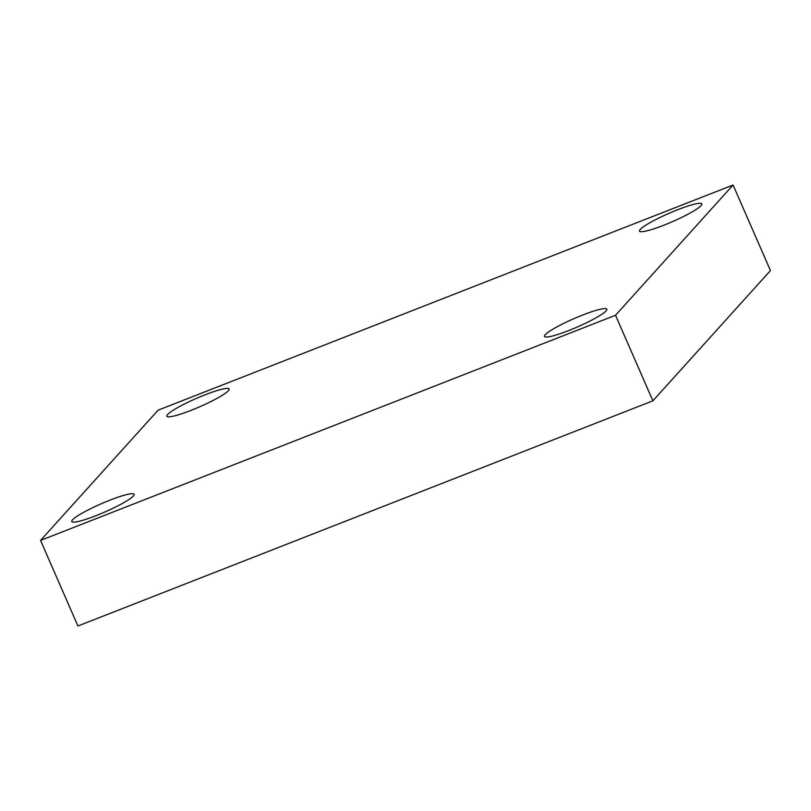 <?xml version="1.0" encoding="UTF-8"?>
<svg xmlns="http://www.w3.org/2000/svg" width="811" height="811" viewBox="0 0 811 811"><rect width="100%" height="100%" fill="white"/><g stroke="black" fill="none" stroke-linecap="round" stroke-linejoin="round"><path stroke-width="1.22" d="M158.104 410.173L733.073 185.009L615.519 315.276L40.55 540.43L158.104 410.173M615.519 315.276L652.896 400.827L770.45 270.57L733.073 185.009M652.896 400.827L77.927 625.991L40.55 540.43M72.514 519.841A34.011 4.501 156.4 0 1 105.572 501.918A34.011 4.501 156.4 0 1 134.109 494.315A34.011 4.501 156.4 0 1 133.359 496.018A34.011 4.501 156.4 0 1 100.3 513.941A34.011 4.501 156.4 0 1 71.773 521.554A34.011 4.501 156.4 0 1 72.514 519.841M545.225 334.73A34.011 4.501 156.4 0 1 578.284 316.807A34.011 4.501 156.4 0 1 606.821 309.204A34.011 4.501 156.4 0 1 606.07 310.907A34.011 4.501 156.4 0 1 573.012 328.83A34.011 4.501 156.4 0 1 544.475 336.443A34.011 4.501 156.4 0 1 545.225 334.73M640.264 229.422A34.011 4.501 156.4 0 1 673.312 211.499A34.011 4.501 156.4 0 1 701.85 203.896A34.011 4.501 156.4 0 1 701.099 205.599A34.011 4.501 156.4 0 1 668.041 223.522A34.011 4.501 156.4 0 1 639.514 231.125A34.011 4.501 156.4 0 1 640.264 229.422M167.553 414.533A34.011 4.501 156.4 0 1 200.611 396.609A34.011 4.501 156.4 0 1 229.138 389.006A34.011 4.501 156.4 0 1 228.398 390.709A34.011 4.501 156.4 0 1 195.339 408.632A34.011 4.501 156.4 0 1 166.802 416.236A34.011 4.501 156.4 0 1 167.553 414.533"/></g></svg>
